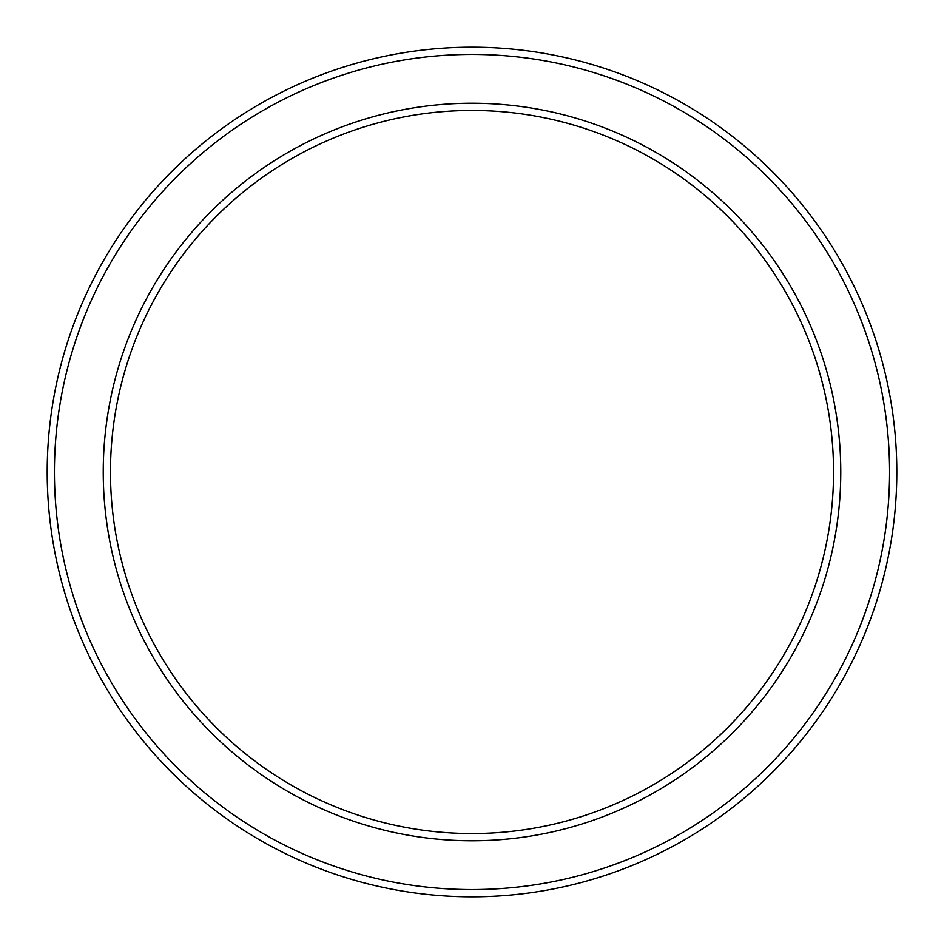 <?xml version="1.0" encoding="UTF-8"?>
<svg xmlns="http://www.w3.org/2000/svg" width="944" height="944" viewBox="0 0 944 944"><rect width="100%" height="100%" fill="white"/><g stroke="black" fill="none" stroke-linecap="round" stroke-linejoin="round"><path stroke-width="1.42" d="M833.399 481.747L833.528 469.793M833.517 468.578L833.434 463.669M833.399 462.053L833.528 474.207M833.517 475.422L833.434 480.331M54.433 472A417.567 417.567 0 0 1 680.789 110.377A417.567 417.567 0 0 1 680.789 833.623A417.567 417.567 0 0 1 54.433 472M47.2 472A424.8 424.8 0 0 1 684.4 104.111A424.8 424.8 0 0 1 684.4 839.889A424.8 424.8 0 0 1 47.2 472M110.472 472A361.528 361.528 0 0 1 652.764 158.899A361.528 361.528 0 0 1 652.764 785.101A361.528 361.528 0 0 1 110.472 472M103.238 472A368.762 368.762 0 0 1 656.387 152.645A368.762 368.762 0 0 1 656.387 791.355A368.762 368.762 0 0 1 103.238 472"/></g></svg>
